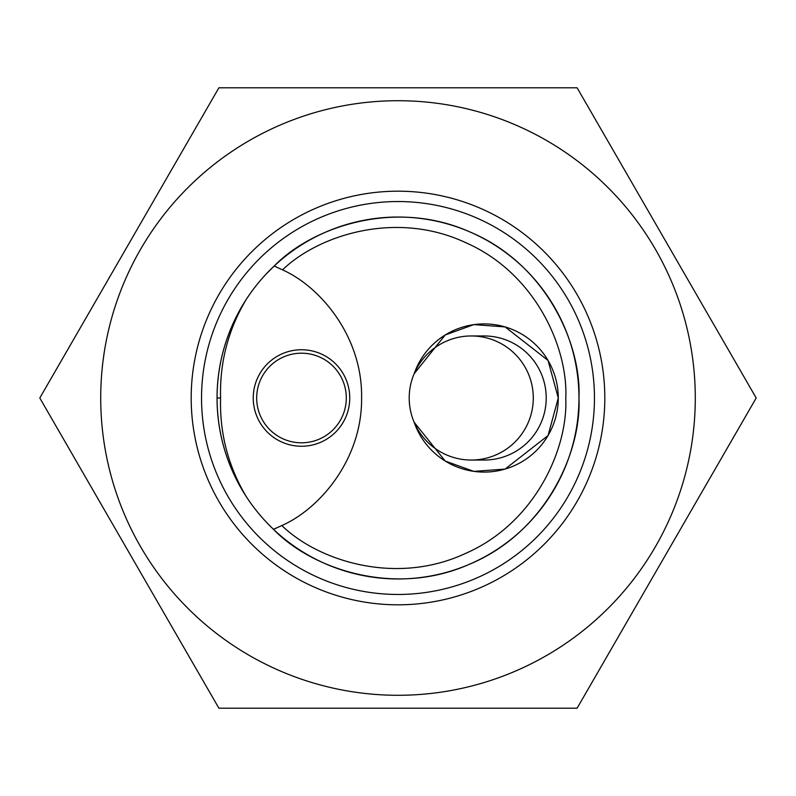 <?xml version="1.0" encoding="UTF-8"?>
<svg xmlns="http://www.w3.org/2000/svg" width="796" height="796" viewBox="0 0 796 796"><rect width="100%" height="100%" fill="white"/><g stroke="black" fill="none" stroke-linecap="round" stroke-linejoin="round"><path stroke-width="1.19" d="M266.033 274.192L274.192 266.033C311.634 227.367 394.587 198.184 469.909 231.944C546.056 263.775 581.528 344.23 578.961 398A180.961 180.961 0 0 0 398 217.039A180.961 180.961 0 0 0 217.039 398C217.268 362.488 226.92 329.763 245.994 299.813A180.961 180.961 0 0 1 266.033 274.192L274.192 266.033L282.52 269.854C320.549 286.849 362.578 336.738 361.603 397.91C362.25 459.083 319.952 508.753 281.834 525.549C318.012 560.782 395.512 585.846 464.864 553.727C535.021 523.41 567.956 448.914 565.777 398.458C568.225 348.021 535.688 273.346 465.7 242.651C396.517 210.154 318.888 234.81 282.52 269.854M594.463 398A196.463 196.463 0 0 0 398 201.537A196.463 196.463 0 0 0 201.537 398A196.463 196.463 0 0 0 398 594.463A196.463 196.463 0 0 0 594.463 398M191.189 398A206.811 206.811 0 0 1 398 191.189A206.811 206.811 0 0 1 604.811 398A206.811 206.811 0 0 1 398 604.811A206.811 206.811 0 0 1 191.189 398M346.3 398A44.805 44.805 0 0 0 301.495 353.195A44.805 44.805 0 0 0 256.68 398A44.805 44.805 0 0 0 301.495 442.805A44.805 44.805 0 0 0 346.3 398A44.805 44.805 0 0 0 301.495 353.195A44.805 44.805 0 0 0 256.68 398A44.805 44.805 0 0 0 301.495 442.805A44.805 44.805 0 0 0 346.3 398M253.237 398A48.258 48.258 0 0 0 301.495 446.257A48.258 48.258 0 0 0 349.743 398A48.258 48.258 0 0 0 301.495 349.743A48.258 48.258 0 0 0 253.237 398M471.252 460.038L484.167 460.038A62.038 62.038 0 0 0 546.215 398A62.038 62.038 0 0 0 484.167 335.962L471.252 335.962A62.038 62.038 -90 0 1 533.29 398A62.038 62.038 -90 0 1 471.252 460.038A62.038 62.038 -90 0 1 409.204 398A62.038 62.038 -90 0 1 471.252 335.962M414.149 422.258A74.108 74.108 0 0 0 558.275 398L548.046 360.439L505.082 326.907L473.849 324.619L445.223 334.957L414.149 373.742A74.108 74.108 0 0 1 558.275 398L548.046 435.561L505.082 469.093L473.849 471.381L445.223 461.043L414.149 422.258M244.243 302.579L245.994 299.813C228.064 330.131 219.596 362.857 220.591 398C219.577 433.024 228.044 465.75 245.994 496.187C226.92 466.237 217.268 433.512 217.039 398A180.961 180.961 0 0 0 398 578.961A180.961 180.961 0 0 0 578.961 398C581.548 451.81 545.947 532.514 469.471 564.245C393.821 597.905 310.758 568.225 273.496 529.31A180.961 180.961 0 0 1 245.994 496.187L244.243 493.42M281.834 525.549L273.496 529.31A142.613 142.613 0 0 0 275.993 528.255M276.68 267.108A142.613 142.613 0 0 0 274.192 266.033M100.714 398A297.286 297.286 0 0 1 398 100.714A297.286 297.286 0 0 1 695.286 398A297.286 297.286 0 0 1 398 695.286A297.286 297.286 0 0 1 100.714 398M756.2 398L577.1 87.789L218.9 87.789L39.8 398L218.9 708.211L577.1 708.211L756.2 398M220.591 398L217.039 398"/></g></svg>
